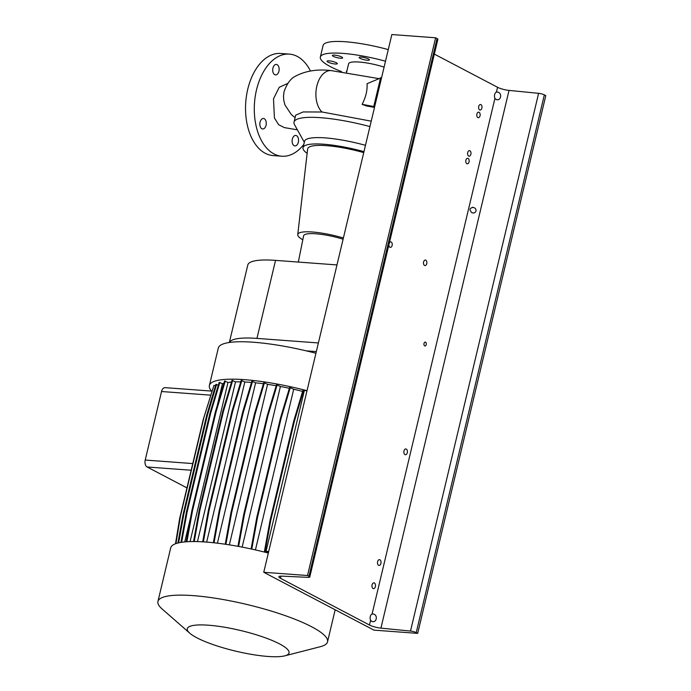 <?xml version="1.0" encoding="UTF-8"?>
<svg xmlns="http://www.w3.org/2000/svg" width="691" height="691" viewBox="0 0 691 691"><rect width="100%" height="100%" fill="white"/><g stroke="black" fill="none" stroke-linecap="round" stroke-linejoin="round"><path stroke-width="1.04" d="M287.793 83.404L279.216 87.316L273.498 98.804L274.422 117.945L278.603 124.648L284.269 127.585L297.406 129.848M360.149 58.355A5.26 1.062 13.4 0 1 359.19 57.448A5.26 1.062 13.4 0 1 362.853 57.284A5.26 1.062 13.4 0 1 368.467 58.968A5.26 1.062 13.4 0 1 369.426 59.884A5.26 1.062 13.4 0 1 365.764 60.048A5.26 1.062 13.4 0 1 360.149 58.355M333.364 56.368A5.26 1.062 13.4 0 1 332.406 55.461A5.26 1.062 13.4 0 1 336.068 55.297A5.26 1.062 13.4 0 1 341.674 56.99A5.26 1.062 13.4 0 1 342.632 57.897A5.26 1.062 13.4 0 1 338.97 58.061A5.26 1.062 13.4 0 1 333.364 56.368M328.052 62.121A5.26 1.062 13.4 0 1 327.093 61.214A5.26 1.062 13.4 0 1 330.756 61.05A5.26 1.062 13.4 0 1 336.362 62.743A5.26 1.062 13.4 0 1 337.32 63.65A5.26 1.062 13.4 0 1 333.658 63.814A5.26 1.062 13.4 0 1 328.052 62.121M261.863 128.733A5.26 3.205 -85.8 0 1 259.937 122.817A5.26 3.205 -85.8 0 1 263.444 118.481A5.26 3.205 -85.8 0 1 264.247 118.714A5.26 3.205 -85.8 0 1 266.173 124.639A5.26 3.205 -85.8 0 1 262.666 128.967A5.26 3.205 -85.8 0 1 261.863 128.733M274.733 74.68A5.26 3.205 -85.8 0 1 272.807 68.763A5.26 3.205 -85.8 0 1 276.322 64.427A5.26 3.205 -85.8 0 1 277.126 64.669A5.26 3.205 -85.8 0 1 279.052 70.586A5.26 3.205 -85.8 0 1 275.545 74.913A5.26 3.205 -85.8 0 1 274.733 74.68M294.133 145.68A5.26 3.205 -85.8 0 1 292.207 139.763A5.26 3.205 -85.8 0 1 295.713 135.427A5.26 3.205 -85.8 0 1 296.525 135.661A5.26 3.205 -85.8 0 1 298.452 141.586A5.26 3.205 -85.8 0 1 294.936 145.913A5.26 3.205 -85.8 0 1 294.133 145.68M371.231 121.158L322.136 112.011L303.176 111.942L295.688 115.172L294.038 122.1A65.861 13.354 13.4 0 1 369.935 126.583M381.605 77.608L367.051 83.697C367.491 90.253 365.85 97.129 362.136 104.332L374.669 106.699M374.505 107.399L366.17 105.896L362.136 104.332M341.544 71.622A55.34 11.22 13.4 0 1 330.428 66.647A55.34 11.22 13.4 0 1 320.339 57.059A55.34 11.22 13.4 0 1 385.509 61.205M303.781 144.471A51.194 31.207 -85.8 0 1 281.85 156.226A51.194 31.207 -85.8 0 1 274.007 153.938A51.194 31.207 -85.8 0 1 255.255 96.299A51.194 31.207 -85.8 0 1 289.408 54.123A51.194 31.207 -85.8 0 1 297.242 56.412A51.194 31.207 -85.8 0 1 310.466 71.018M281.85 156.226L273.1 155.579A51.194 31.207 -85.8 0 1 265.258 153.29A51.194 31.207 -85.8 0 1 246.506 95.652A51.194 31.207 -85.8 0 1 280.658 53.475L289.408 54.123M320.339 57.059L323.103 45.459A55.34 11.22 13.4 0 1 388.273 49.605M380.611 77.737L373.771 106.423M307.141 153.359A51.194 10.382 13.4 0 1 303.029 147.641A51.194 10.382 13.4 0 1 363.958 151.657M303.029 147.641L304.541 141.318A51.194 10.382 13.4 0 1 365.47 145.326M302.796 239.82A36.191 7.342 13.4 0 1 297.743 234.595L307.642 148.98A46.409 9.415 13.4 0 1 363.734 152.616M297.743 234.595A36.191 7.342 13.4 0 1 343.392 237.98M298.331 262.062L303.599 235.847A30.205 6.124 13.4 0 1 343.107 239.207M304.316 142.251L294.556 124.734A65.861 13.354 13.4 0 1 294.038 122.1M346.58 72.287L348.61 63.797A26.293 5.329 13.4 0 1 384.101 67.105M346.692 71.847A5.26 1.062 13.4 0 1 346.364 71.337A5.26 1.062 13.4 0 1 346.882 71.018M229.343 342.477L247.81 264.964A68.625 13.915 13.4 0 1 275.536 260.377L336.975 264.929M229.403 342.468A68.625 13.915 13.4 0 1 256.948 338.4L318.387 342.952M306.234 350.855L316.331 351.598M208.414 625.208A52.3 10.607 -166.6 0 0 189.792 633.215A52.3 10.607 -166.6 0 0 267.909 656.45A52.3 10.607 -166.6 0 0 284.77 655.845A52.3 10.607 -166.6 0 0 270.233 639.676A52.3 10.607 -166.6 0 0 208.414 625.208M284.77 655.845L320.408 646.681A87.17 17.672 -166.6 0 0 327.525 641.853A87.17 17.672 -166.6 0 0 283.258 614.947A87.17 17.672 -166.6 0 0 193.152 595.625A87.17 17.672 -166.6 0 0 157.937 601.455A87.17 17.672 -166.6 0 0 162.109 608.97L189.792 633.215M268.333 553.068A87.17 17.672 -166.6 0 0 205.918 542.046A87.17 17.672 -166.6 0 0 170.703 547.877L157.937 601.455M315.934 353.256A87.17 17.672 -166.6 0 0 253.511 342.244A87.17 17.672 -166.6 0 0 218.304 348.074L209.382 385.5A87.17 17.672 -166.6 0 0 211.601 391.097M307.011 390.691A87.17 17.672 -166.6 0 0 244.597 379.67A87.17 17.672 -166.6 0 0 209.382 385.5M251.524 382.434A78.454 15.91 -166.6 0 0 249.555 382.278A78.454 15.91 -166.6 0 0 244.813 381.985L206.661 542.107M307.003 390.735L304.342 390.536L266.035 551.332L268.445 552.593M268.695 551.53L266.035 551.332M289.374 388.307A78.454 15.91 -166.6 0 0 280.408 386.502L242.144 547.117M240.77 381.855A78.454 15.91 -166.6 0 0 235.51 381.873L197.453 541.606M276.184 385.733A78.454 15.91 -166.6 0 0 267.59 384.334L229.352 544.853M223.91 383.28A78.454 15.91 -166.6 0 0 222.433 383.738L217.155 405.902M184.747 541.925L190.673 517.049M263.444 383.747A78.454 15.91 -166.6 0 0 255.61 382.814L217.406 543.178M255.42 549.915L293.692 389.258A78.454 15.91 -166.6 0 1 302.606 391.391M213.078 388.048L203.24 419.515L179.634 518.613L175.488 543.774M175.937 543.618L180.489 515.987L204.095 416.88L213.934 385.423L215.566 385.543M177.907 543.031L183.124 514.208L206.739 415.11L215.92 384.334L218.296 385.276M180.912 542.409L186.38 512.212L209.986 413.106L219.177 382.339L222.433 383.738M186.19 541.804L191.796 510.865L215.402 411.758L224.592 380.991L227.978 382.46A78.454 15.91 -166.6 0 1 231.485 382.08M193.532 541.554L199.207 510.208L222.813 411.11L232.003 380.344L235.51 381.873M202.688 541.83L208.397 510.269L232.012 411.171L241.202 380.404L244.813 381.985M213.364 542.72L219.099 511.046L242.705 411.94L251.895 381.173L255.61 382.814M225.231 544.223L230.975 512.506L254.59 413.408L263.772 382.641L267.59 384.334M237.946 546.322L243.681 514.614L267.287 415.516L276.478 384.749L280.408 386.502M251.101 548.956L256.827 517.309L280.442 418.202L289.633 387.435L293.692 389.258M264.325 552.04L270.034 520.496L293.64 421.398L302.831 390.622L304.221 391.046M186.95 487.898L147.105 466.978A5.537 3.377 -85.8 0 1 145.214 460.051L161.539 391.521A5.537 3.377 -85.8 0 1 165.097 387.651L212.111 391.132M194.231 541.554L199.898 510.26L223.504 411.162L232.694 380.387M199.207 510.208L199.898 510.26M222.813 411.11L223.504 411.162M190.068 541.606L227.978 382.46M264.99 552.204L270.717 520.548L294.331 421.441L303.513 390.674M270.034 520.496L270.717 520.548M293.64 421.398L294.331 421.441M214.046 542.789L219.781 511.098L243.396 411.991L252.586 381.225M219.099 511.046L219.781 511.098M242.705 411.94L243.396 411.991M181.629 542.297L187.062 512.256L210.677 413.158L219.859 382.391M186.38 512.212L187.062 512.256M209.986 413.106L210.677 413.158M225.914 544.327L231.666 512.558L255.273 413.46L264.463 382.693M230.975 512.506L231.666 512.558M254.59 413.408L255.273 413.46M186.898 541.753L192.478 510.917L216.084 411.81L225.275 381.043M191.796 510.865L192.478 510.917M215.402 411.758L216.084 411.81M238.62 546.443L244.372 514.665L267.978 415.567L277.169 384.801M243.681 514.614L244.372 514.665M267.287 415.516L267.978 415.567M178.632 542.858L183.815 514.259L207.421 415.153L216.611 384.386M183.124 514.208L183.815 514.259M206.739 415.11L207.421 415.153M203.379 541.874L209.088 510.321L232.694 411.223L241.885 380.456M208.397 510.269L209.088 510.321M232.012 411.171L232.694 411.223M251.774 549.095L257.518 517.36L281.125 418.254L290.315 387.487M256.827 517.309L257.518 517.36M280.442 418.202L281.125 418.254M468.101 158.42A2.764 1.684 94.2 0 0 467.677 158.291A2.764 1.684 94.2 0 0 465.838 160.571A2.764 1.684 94.2 0 0 466.848 163.689A2.764 1.684 94.2 0 0 467.271 163.81A2.764 1.684 94.2 0 0 469.12 161.53A2.764 1.684 94.2 0 0 468.101 158.42M480.919 104.643A2.764 1.684 94.2 0 0 480.487 104.522A2.764 1.684 94.2 0 0 478.647 106.803A2.764 1.684 94.2 0 0 479.658 109.921A2.764 1.684 94.2 0 0 480.081 110.042A2.764 1.684 94.2 0 0 481.929 107.761A2.764 1.684 94.2 0 0 480.919 104.643M379.92 559.788A2.902 1.771 94.2 0 0 379.48 559.65A2.902 1.771 94.2 0 0 377.536 562.051A2.902 1.771 94.2 0 0 378.608 565.316A2.902 1.771 94.2 0 0 379.048 565.445A2.902 1.771 94.2 0 0 380.983 563.053A2.902 1.771 94.2 0 0 379.92 559.788M473.145 207.421C469.465 208.034 469.051 209.788 471.893 212.69C476.384 214.357 477.809 208.216 473.145 207.421L472.402 207.274M406.299 449.072A2.902 1.771 94.2 0 0 405.85 448.943A2.902 1.771 94.2 0 0 403.915 451.335A2.902 1.771 94.2 0 0 404.978 454.609A2.902 1.771 94.2 0 0 405.427 454.738A2.902 1.771 94.2 0 0 407.362 452.346A2.902 1.771 94.2 0 0 406.299 449.072M374.392 582.979A2.902 1.771 94.2 0 0 373.952 582.85A2.902 1.771 94.2 0 0 372.017 585.242A2.902 1.771 94.2 0 0 373.08 588.516A2.902 1.771 94.2 0 0 373.52 588.646A2.902 1.771 94.2 0 0 375.463 586.253A2.902 1.771 94.2 0 0 374.392 582.979M388.852 245.037A2.764 1.684 94.2 0 0 389.914 247.257A2.764 1.684 94.2 0 0 390.337 247.387A2.764 1.684 94.2 0 0 392.186 245.106A2.764 1.684 94.2 0 0 391.175 241.988A2.764 1.684 94.2 0 0 390.752 241.867A2.764 1.684 94.2 0 0 389.404 242.731M469.923 150.776A2.764 1.684 94.2 0 0 469.5 150.647A2.764 1.684 94.2 0 0 467.652 152.927A2.764 1.684 94.2 0 0 468.671 156.045A2.764 1.684 94.2 0 0 469.094 156.166A2.764 1.684 94.2 0 0 470.942 153.886A2.764 1.684 94.2 0 0 469.923 150.776M479.096 112.288A2.764 1.684 94.2 0 0 478.673 112.167A2.764 1.684 94.2 0 0 476.825 114.447A2.764 1.684 94.2 0 0 477.835 117.565A2.764 1.684 94.2 0 0 478.258 117.686A2.764 1.684 94.2 0 0 480.107 115.406A2.764 1.684 94.2 0 0 479.096 112.288M425.803 260.17A2.764 1.684 94.2 0 0 425.38 260.049A2.764 1.684 94.2 0 0 423.531 262.33A2.764 1.684 94.2 0 0 424.542 265.439A2.764 1.684 94.2 0 0 424.965 265.569A2.764 1.684 94.2 0 0 426.813 263.288A2.764 1.684 94.2 0 0 425.803 260.17M425.561 342.192A1.935 1.183 94.2 0 0 425.267 342.105A1.935 1.183 94.2 0 0 423.972 343.703A1.935 1.183 94.2 0 0 424.68 345.889A1.935 1.183 94.2 0 0 424.982 345.975A1.935 1.183 94.2 0 0 426.269 344.377A1.935 1.183 94.2 0 0 425.561 342.192M496.138 99.504L494.929 98.347A3.878 2.358 -85.8 0 1 496.432 92.05L497.9 92.128C502.642 93.432 500.733 101.439 496.138 99.504L496.967 99.694M434.345 54.097L497.563 87.291L496.432 92.05L497.9 92.128M371.801 621.425L370.592 620.259A3.878 2.358 -85.8 0 1 372.095 613.971L373.563 614.04C378.297 615.344 376.396 623.36 371.801 621.425L372.63 621.615M494.929 98.347L372.095 613.971L373.563 614.04M471.893 212.69L472.713 212.845M497.563 87.291A8.853 1.797 -166.6 0 0 509.025 90.4L538.609 93.328A4.431 0.898 13.4 0 1 544.344 94.883L545.786 95.643L417.684 633.371L373.926 630.132L263.755 572.278L391.857 34.55L435.615 37.789L437.058 38.549A4.431 0.898 13.4 0 1 437.861 39.318L309.758 577.045A4.431 0.898 13.4 0 1 308.246 577.365L281.893 576.139A8.853 1.797 -166.6 0 0 278.862 576.769A8.853 1.797 -166.6 0 0 280.477 578.298L369.46 625.018A8.853 1.797 -166.6 0 0 380.922 628.136L410.506 631.056A4.431 0.898 13.4 0 1 416.232 632.611L417.684 633.371M263.755 572.278L307.504 575.525L308.955 576.285A4.431 0.898 13.4 0 1 309.758 577.045M307.504 575.525L435.615 37.789M331.153 70.586A22.138 13.526 94.2 0 0 331.101 70.586A22.138 13.526 94.2 0 0 316.849 86.047A22.138 13.526 94.2 0 0 322.032 112.002M378.677 78.584L331.101 70.586C317.566 68.953 305.698 70.819 295.506 76.165C290.894 78.273 287.093 83.386 284.096 91.514L283.491 96.17L283.785 100.497L285.003 105.049L291.274 114.481L295.092 117.669M256.948 338.4L275.536 260.377M147.105 466.978L191.157 470.243M145.214 460.051L192.746 463.575M161.539 391.521L210.85 395.174M380.922 628.136L509.025 90.4M369.46 625.018L370.592 620.259M280.477 578.298L280.995 576.121M410.506 631.056L538.609 93.328M416.232 632.611L544.344 94.883M308.955 576.285L437.058 38.549M335.17 609.773L327.525 641.853"/></g></svg>
